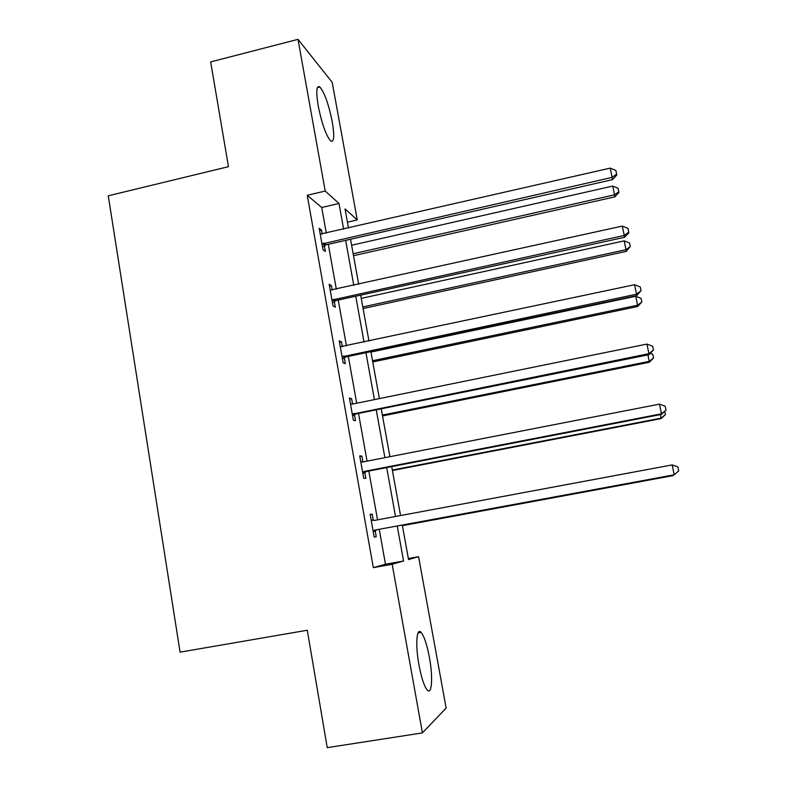<?xml version="1.0" encoding="UTF-8"?>
<svg xmlns="http://www.w3.org/2000/svg" width="787" height="787" viewBox="0 0 787 787"><rect width="100%" height="100%" fill="white"/><g stroke="black" fill="none" stroke-linecap="round" stroke-linejoin="round"><path stroke-width="1.18" d="M418.979 665.025C415.211 644.838 416.569 626.973 421.124 632.423C424.183 636.201 426.938 644.494 429.377 657.273C433.057 676.771 432.004 695.58 427.223 690.002C424.183 686.254 421.438 677.922 418.979 665.025M318.214 105.911C315.872 91.341 316.433 85.035 319.886 86.983C324.578 92.738 328.71 104.366 332.271 121.877C334.652 136.446 334.091 142.791 330.589 140.912C325.966 135.325 321.844 123.657 318.214 105.911M408.345 558.524L418.576 556.684L446.14 708.074L422.422 732.913L327.235 747.65L307.274 630.239L180.075 652.157L108.272 195.806L228.466 166.677L210.66 61.917L298.007 39.35L332.203 82.34L357.259 219.927L345.05 208.929L348.523 228.112M347.451 222.19L357.259 219.927M326.32 233.208L321.726 207.502L307.225 195.284L373.313 567.643L385.482 564.24L379.245 529.366M377.544 519.833L368.828 471.059M367.067 461.192L358.528 413.411M356.698 403.219L348.336 356.413M346.457 345.906L338.262 300.054M336.334 289.232L328.307 244.324M322.276 234.132L321.568 230.178L319.197 228.338L323.014 249.774L325.365 251.466L324.342 245.711M324.205 244.934L323.9 243.203M332.262 290.137L331.475 285.711L329.163 284.255L333.019 305.936L335.311 307.235L334.278 301.421M342.365 346.772L341.489 341.863L339.227 340.81L343.132 362.738L345.365 363.633L344.322 357.751M352.576 404.056L351.612 398.665L349.418 398.006L353.363 420.179L355.537 420.681L354.475 414.729M362.905 461.999L361.853 456.106L359.718 455.86L363.712 478.289L365.827 478.368L364.755 472.348M373.294 520.266L372.212 514.196L370.146 514.383L374.189 537.078L376.235 536.724L375.143 530.635M422.422 732.913L392.172 564.249L403.554 560.993L397.238 526.041M373.313 567.643L392.172 564.249M307.225 195.284L325.218 191.054L298.007 39.35M343.653 229.233L339 203.479L325.218 191.054M395.517 516.488L386.692 467.596M384.902 457.709L376.255 409.82M374.415 399.609L365.945 352.704M364.047 342.168L355.744 296.217M353.786 285.376L345.66 240.369M402.295 525.106L408.532 559.567L418.576 556.684M350.54 239.268L358.695 284.294M360.662 295.145L368.985 341.115M370.893 351.661L379.393 398.596M381.242 408.817L389.919 456.735M391.71 466.632L400.563 515.544M321.726 207.502L339 203.479M385.482 564.24L403.554 560.993M319.611 230.63L321.568 230.178M329.497 286.143L331.475 285.711M339.492 342.296L341.489 341.863M349.605 399.068L351.612 398.665M359.836 456.499L361.853 456.106M370.175 514.58L372.212 514.196M323.742 243.094L326.084 244.826L612.453 179.652L612.138 177.36L321.981 243.98M610.21 168.123L615.867 170.454L616.634 174.143L612.138 177.36L610.21 168.123L320.23 234.113M326.084 244.826L322.513 246.961M616.634 174.143L616.752 175.078L612.453 179.652M353.511 255.686L614.844 196.858L614.558 194.812L612.739 186.066L351.622 245.259M353.156 253.739L614.558 194.812L618.808 191.743L618.916 192.579L614.844 196.858M612.739 186.066L618.08 188.26L618.808 191.743M333.747 299.198L336.029 300.545L624.484 237.31L624.258 235.431L331.976 300.073M622.301 226.085L627.987 228.358L628.764 232.096L624.258 235.431L622.301 226.085L330.196 290.098M336.029 300.545L332.439 302.661M628.764 232.096L628.843 232.854L624.484 237.31M343.86 355.94L346.093 356.885L636.663 295.646L636.516 294.19L342.079 356.806M634.548 284.727L640.244 286.95L641.031 290.728L636.516 294.19L634.548 284.727L340.279 346.713M346.093 356.885L342.473 358.99M641.031 290.728L636.663 295.646M363.082 308.534L626.216 251.378L626.009 249.705L624.17 240.871L361.243 298.381M362.797 306.94L626.009 249.705L630.269 246.538L626.216 251.378M624.17 240.871L629.531 243.006L630.269 246.538M372.753 361.951L637.716 306.507L637.598 305.218L635.729 296.286L370.962 352.064M372.536 360.721L637.598 305.218L641.848 301.933L637.716 306.507M635.729 296.286L641.1 298.362L641.848 301.933M354.091 413.323L356.265 413.864L648.98 354.671L648.931 353.658L352.301 414.188M646.934 344.076L652.649 346.231L653.446 350.058L648.931 353.658L646.934 344.076L352.448 404.085L350.481 403.977M356.265 413.864L352.615 415.959M653.446 350.058L648.98 354.671M364.44 471.374L366.545 471.502L661.444 414.395L661.493 413.824L364.44 471.374L362.64 472.23M659.467 404.134L665.202 406.23L666.009 410.096L661.493 413.824L659.467 404.134L362.158 462.097M360.8 461.91L361.371 462.018M366.545 471.502L362.876 473.587M360.751 461.654L362.669 462.048M666.009 410.096L661.444 414.395M374.907 530.094L674.056 474.836L374.907 530.094L373.097 530.94M672.157 464.92L677.902 466.947L678.728 470.862L674.203 474.728L672.157 464.92L374.248 520.453M371.228 520.502L371.808 520.62M376.953 529.799L373.254 531.864M371.11 519.804L373.874 520.394M382.531 415.93L649.344 362.256L647.947 354.878M382.374 415.093L649.305 361.351L653.564 357.947L649.344 362.256M650.328 353.412L652.807 354.337L653.564 357.947M392.408 470.508L661.1 418.625L660.411 414.592M392.329 470.046L661.149 418.123L665.409 414.601L661.1 418.625M664.749 411.444L665.409 414.601M402.393 525.667L672.993 475.633L673.013 475.023M402.383 525.598L673.121 475.535L673.908 474.856M322.463 243.655L324.824 245.387M332.458 299.749L334.76 301.096M342.571 356.481L344.804 357.426M352.792 413.864L354.967 414.405M363.132 471.905L365.247 472.033M373.589 530.625L375.645 530.32M421.124 632.423L418.054 632.945M319.886 86.983L317.377 87.613M323.142 243.281L325.493 245.023"/></g></svg>
